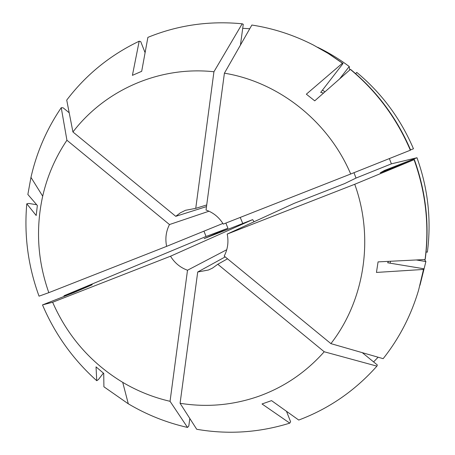 <?xml version="1.0" encoding="UTF-8"?>
<svg xmlns="http://www.w3.org/2000/svg" width="455" height="455" viewBox="0 0 455 455"><rect width="100%" height="100%" fill="white"/><g stroke="black" fill="none" stroke-linecap="round" stroke-linejoin="round"><path stroke-width="0.68" d="M227.517 258.804L217.791 264.27L212.445 268.131L208.47 270.008L197.715 271.999L225.202 256.899M217.791 264.27L324.222 351.766C305.817 372.44 283.852 387.324 258.326 396.419C232.75 405.251 206.672 407.538 180.083 403.278L196.719 429.275C228.086 434.701 259.105 432.659 289.772 423.139L262.017 403.966L271.538 400.627L298.736 420.05C328.908 408.732 354.968 390.76 376.911 366.138L377.343 364.984L362.288 352.665M324.222 351.766L376.911 366.138M355.696 73.738L356.743 72.391C381.682 93.167 400.588 118.624 413.459 148.768L410.552 149.911M389.361 158.579L391.397 163.851L356.015 178.064L353.973 172.701M356.015 178.064L344.634 183.598L294.231 203.334L227.204 234.075L354.735 184.275L414.073 159.699L380.192 172.866L384.509 170.437L416.979 157.743L391.397 163.851M416.979 157.743C428.058 188.586 431.522 220.055 427.376 252.155L426.085 251.951M424.526 259.549L425.886 261.551L419.976 285.262M378.111 357.221L373.589 361.913M64.24 296.353L63.99 295.761L206.064 236.469L203.954 231.163M144.662 51.58L145.361 51.188M226.755 249.715L187.505 270.236C180.265 267.58 174.606 262.905 170.523 256.211L252.639 219.617L204.176 238.591L227.938 228.239L225.862 223.075M242.771 223.479L240.229 217.427M384.509 170.437L384.742 171.086M187.505 270.236L170.051 401.31L187.517 427.438L188.802 426.045L189.82 418.498M414.329 159.523C425.994 191.987 429.639 225.106 425.283 258.861L425.078 259.521L378.065 261.887L376.45 272.431L423.508 269.445L418.611 290.085C411.075 315.497 399.257 338.361 383.155 358.671L330.904 343.627C364.518 300.476 374.311 238.107 354.735 184.275M145.088 52.672L140.726 41.598L139.184 41.206L132.411 75.348L141.687 71.321L147.886 37.373C177.791 25.144 209.226 20.611 242.185 23.791L243.26 24.269L240.439 45.09M187.517 427.438C166.536 422.672 146.794 414.795 128.293 403.807L103.905 386.79L103.729 373.384L96.039 366.872L96.744 380.71C73.056 359.49 54.975 334.22 42.503 304.913L73.886 292.582L92.217 284.722L63.99 295.761M414.073 159.699C425.789 192.323 429.457 225.6 425.078 259.521M206.496 206.593L175.755 216.33L72.931 131.973L66.726 100.094C86.001 74.734 110.156 55.106 139.184 41.206M170.051 401.31C153.324 397.442 137.547 391.129 122.725 382.359C91.017 363.107 67.653 336.41 52.621 302.257L42.503 304.913M72.931 131.973C105.15 89.948 159.443 65.856 213.935 71.753L242.185 23.791M254.078 221.75L252.639 219.617M227.204 234.075C228.78 241.855 227.779 249.192 224.196 256.074L330.904 343.627M175.755 216.33L180.334 212.838L185.498 210.29L195.747 208.356L206.718 204.949M36.696 204.744L28.779 203.436L26.782 203.794L36.19 215.505L37.35 205.506L27.857 194.467L30.963 177.376C36.667 152.249 46.757 129.027 61.237 107.71L63.103 107.79L69.194 112.772M222.876 223.456L166.632 246.354L48.822 292.656L39.045 296.165C28.085 266.26 24.001 235.468 26.782 203.794M48.822 292.656C37.594 260.977 35.547 228.819 42.69 196.173C47.32 175.994 55.396 157.35 66.925 140.242L61.237 107.71M166.632 246.354C165.046 238.682 165.995 231.413 169.482 224.554L208.999 211.205M242.714 28.312L249.761 28.745M317.681 47.286C328.76 52.666 339.282 59.07 349.247 66.504L339.606 78.925M349.713 70.019L349.247 66.504M322.481 90.096L324.967 91.825M323.585 93.042L320.684 92.416L343.064 63.501L342.461 63.205L306.346 94.185L314.735 100.839L350.384 69.427C376.74 91.392 396.726 118.317 410.342 150.207L410.62 150.076C397.073 118.34 377.184 91.552 350.953 69.695L350.384 69.427M224.412 73.187C278.602 82.048 328.368 121.252 350.697 174.009L223.268 224.093C219.111 217.319 213.367 212.633 206.035 210.022L224.412 73.187L251.877 25.036C273.205 28.329 293.657 34.972 313.245 44.96L328.88 53.792L343.064 63.501M313.245 44.96L328.203 53.451L342.461 63.205M350.697 174.009L410.342 150.207M425.886 261.551L416.24 259.964M390.521 261.261L390.083 263.178M388.479 261.363L387.666 262.78L423.719 268.74L418.611 290.085M103.399 373.117L98.422 379.55L96.744 380.71M286.485 411.297L290.603 421.739L289.772 423.139M423.719 268.74L423.508 269.445M170.523 256.211L52.621 302.257M197.715 271.999L180.083 403.278M195.747 208.356L213.935 71.753M169.482 224.554L66.925 140.242M206.064 236.469L227.938 228.239M122.725 382.359L128.293 403.807M42.69 196.173L30.963 177.376"/></g></svg>

